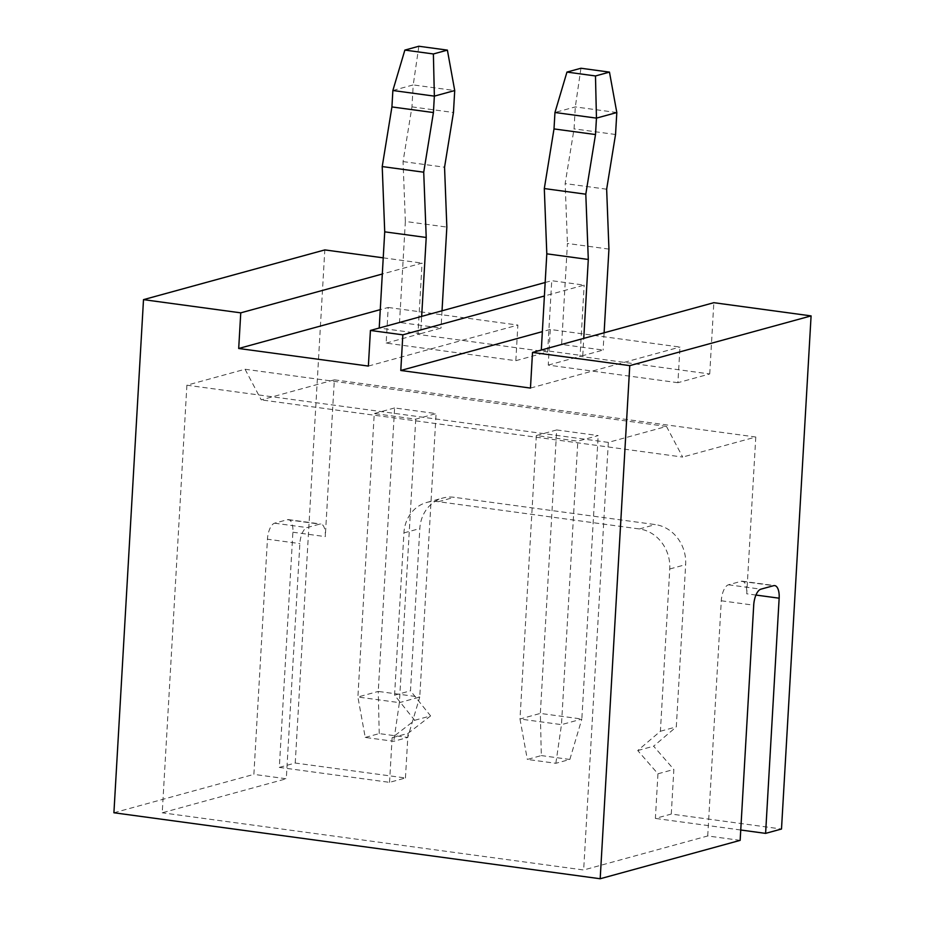 <?xml version="1.0" encoding="UTF-8"?>
<svg xmlns="http://www.w3.org/2000/svg" width="925" height="925" viewBox="0 0 925 925"><rect width="100%" height="100%" fill="white"/><g stroke="black" fill="none" stroke-linecap="round" stroke-linejoin="round"><path stroke-width="0.69" stroke-dasharray="4.62 3.47" d="M418.863 46.25L413.221 84.915L454.718 90.546M392.871 90.5L413.221 84.915L411.96 106.872L403.057 161.586L405.358 221.457L446.844 227.088M403.057 161.586L444.555 167.217M411.96 106.872L453.458 112.503M365.236 737.433L379.227 733.594L407.752 737.468L393.761 741.307L365.236 737.433L357.894 697.011L399.392 702.642L393.761 741.307M420.667 333.647L379.215 328.028L399.531 322.432L441.028 328.063L420.667 333.647L421.661 316.385M442.023 310.8L441.028 328.063M405.358 221.457L399.531 322.432M388.211 307.47L517.873 325.068L515.826 360.692L386.153 343.106L388.211 307.47L380.233 309.655M379.227 733.594L378.256 691.426L357.894 697.011L374.243 413.544L415.741 419.175L436.091 413.591L394.605 407.96L378.256 691.426L419.753 697.057L407.752 737.468M415.741 419.175L399.392 702.642L419.753 697.057L436.091 413.591M245.044 369.248L666.486 426.437L608.326 442.393L186.896 385.205L245.044 369.248L261.243 399.877L334.341 379.828L325.299 536.616A14.465 6.174 97.7 0 0 320.882 524.024A14.465 6.174 97.7 0 0 319.761 524.105L307.042 527.597A14.465 6.174 97.7 0 0 299.862 543.599L286.299 778.769L253.878 774.375L267.441 539.194L299.862 543.599M279.327 767.392L295.237 763.032L405.451 777.983L389.552 782.353L279.327 767.392L292.89 532.21A14.465 6.174 97.7 0 0 288.473 519.619A14.465 6.174 97.7 0 0 287.351 519.711L274.621 523.192A14.465 6.174 97.7 0 0 267.441 539.194M515.826 360.692L547.635 351.974L417.961 334.376L422.078 263.105L382.291 274.02M386.153 343.106L417.961 334.376M383.216 257.832L422.078 263.105M368.37 366.069L517.873 325.068M545.149 282.507L551.739 280.703L584.161 285.108L544.374 296.012M547.635 351.974L551.739 280.703M389.552 782.353L392.119 737.734L414.689 720.286L394.57 695.184L410.48 690.813L419.834 528.557A36.168 32.19 74.7 0 1 442.682 498.078A36.168 32.19 74.7 0 1 454.302 497.315L655.293 524.591A36.168 32.19 74.7 0 1 685.656 564.62L676.302 726.888L653.628 746.186L673.851 769.438L671.284 814.058L781.498 829.02M394.57 695.184L403.924 532.916A36.168 32.19 74.7 0 1 426.783 502.437A36.168 32.19 74.7 0 1 438.404 501.685L639.395 528.961A36.168 32.19 74.7 0 1 669.758 568.991L660.404 731.247L637.73 750.545L657.952 773.797L655.374 818.417L671.284 814.058M414.689 720.286L430.599 715.927L410.48 690.813M392.119 737.734L408.029 733.363L430.599 715.927M405.451 777.983L408.029 733.363M113.914 812.763L253.878 774.375M295.237 763.032L324.814 249.912M394.605 407.96L374.243 413.544M186.896 385.205L162.233 812.798L286.299 778.769M677.909 382.696L548.248 365.097L550.294 329.462L679.968 347.06L677.909 382.696L709.729 373.966L580.056 356.368L584.161 285.108M709.729 373.966L713.834 302.695M666.486 426.437L682.673 457.066L261.243 399.877M608.326 442.393L583.663 869.986L162.233 812.798M334.341 379.828L755.783 437.016L682.673 457.066M556.688 429.952L536.327 435.536L577.824 441.167L598.186 435.583L556.688 429.952L540.339 713.418L541.322 755.586L527.319 759.425L555.844 763.298L569.846 759.46L541.322 755.586M740.74 830.003L655.374 818.417M755.783 437.016L746.741 593.804L755.956 595.053M740.15 840.362L707.729 835.957L583.663 869.986M541.31 350.02L582.762 355.651L603.112 350.066L561.625 344.435L541.264 350.02M550.294 329.462L542.316 331.647M530.464 388.072L679.968 347.06M707.729 835.957L721.292 600.776A14.465 6.174 -82.3 0 1 728.472 584.785L741.202 581.293A14.465 6.174 -82.3 0 1 742.324 581.212A14.465 6.174 -82.3 0 1 746.741 593.804M657.952 773.797L673.851 769.438M637.73 750.545L653.628 746.186M660.404 731.247L676.302 726.888M548.248 365.097L580.056 356.368M555.844 763.298L561.487 724.633L519.989 719.003L527.319 759.425M569.846 759.46L581.837 719.049L561.487 724.633L577.824 441.167M536.327 435.536L519.989 719.003L540.339 713.418L581.837 719.049L598.186 435.583M582.762 355.651L583.756 338.377M604.106 332.792L603.112 350.066M608.939 249.091L567.441 243.46L561.625 344.435M616.813 112.538L575.315 106.907L554.954 112.492M580.946 68.242L575.315 106.907L574.055 128.864L565.152 183.578L567.441 243.46M615.541 134.495L574.055 128.864M606.65 189.209L565.152 183.578M287.351 519.711L319.761 524.105M274.621 523.192L307.042 527.597M639.395 528.961L655.293 524.591M438.404 501.685L454.302 497.315M403.924 532.916L419.834 528.557M292.89 532.21L325.299 536.616M728.472 584.785L760.893 589.179M721.292 600.776L753.713 605.181M741.202 581.293L773.612 585.687M669.758 568.991L685.656 564.62M426.783 502.437L442.682 498.078M288.473 519.619L320.882 524.024M742.324 581.212L774.734 585.606"/><path stroke-width="1.39" d="M418.863 46.25L404.861 50.089L433.386 53.962L447.388 50.123L418.863 46.25M379.215 328.028L384.719 231.84L382.222 166.569L391.922 106.93L433.42 112.561L434.357 96.131L454.718 90.546L447.388 50.123M404.861 50.089L392.871 90.5L434.357 96.131L433.386 53.962M454.718 90.546L453.458 112.503L444.555 167.217L446.844 227.088L442.023 310.8M391.922 106.93L392.871 90.5M382.222 166.569L423.719 172.2L433.42 112.561M384.719 231.84L426.217 237.471L423.719 172.2M421.661 316.385L426.217 237.471M382.291 274.02L240.754 312.847L143.502 299.642L324.814 249.912L383.216 257.832M380.233 309.655L238.696 348.482L240.754 312.847M238.696 348.482L368.37 366.069L370.428 330.445L545.149 282.507M600.186 878.75L629.763 365.629L532.511 352.437L713.834 302.695L811.086 315.899L781.498 829.02L765.599 833.379L779.151 598.197A14.465 6.174 97.7 0 0 774.734 585.606A14.465 6.174 97.7 0 0 773.612 585.687L760.893 589.179A14.465 6.174 97.7 0 0 753.713 605.181L740.15 840.362L600.186 878.75L113.914 812.763L143.502 299.642M544.374 296.012L402.837 334.838L370.428 330.445M542.316 331.647L400.791 370.474L530.464 388.072L532.511 352.437M400.791 370.474L402.837 334.838M765.599 833.379L740.74 830.003M583.756 338.377L588.3 259.463L546.802 253.832L541.31 350.02M811.086 315.899L629.763 365.629M588.3 259.463L585.803 194.192L595.503 134.553L596.452 118.123L616.813 112.538L615.541 134.495L606.65 189.209L608.939 249.091L604.106 332.792M546.802 253.832L544.305 188.561L554.006 128.922L554.954 112.492L596.452 118.123L595.48 75.954L566.956 72.081L580.946 68.242L609.471 72.115L595.48 75.954M585.803 194.192L544.305 188.561M595.503 134.553L554.006 128.922M609.471 72.115L616.813 112.538M554.954 112.492L566.956 72.081M755.956 595.053L779.151 598.197"/></g></svg>
